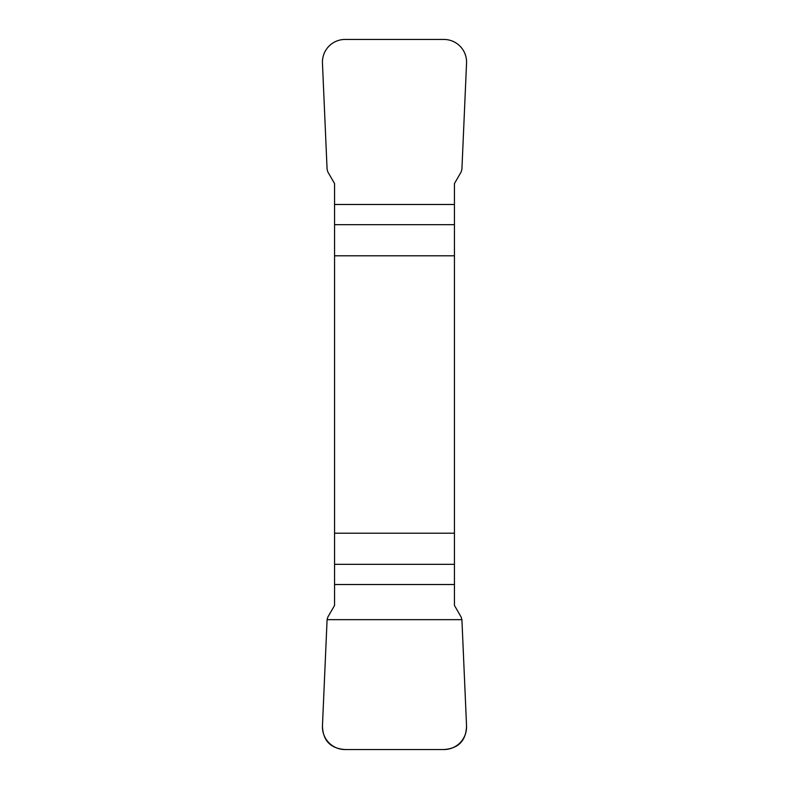<?xml version="1.0" encoding="UTF-8"?>
<svg xmlns="http://www.w3.org/2000/svg" width="789" height="789" viewBox="0 0 789 789"><rect width="100%" height="100%" fill="white"/><g stroke="black" fill="none" stroke-linecap="round" stroke-linejoin="round"><path stroke-width="1.18" d="M334.566 255.794L454.434 255.794L454.434 183.581L461.151 171.953L461.91 169.339L466.546 63.179A23.118 22.832 129.6 0 0 443.901 39.45L345.099 39.45A23.118 22.832 50.4 0 0 322.454 63.179L327.09 169.339L327.849 171.953L334.566 183.581L334.566 605.419L327.849 617.047L327.09 619.661L322.454 725.821A23.118 22.832 -50.4 0 0 345.099 749.55L443.901 749.55A23.118 22.832 -129.6 0 0 466.546 725.821L461.91 619.661L461.151 617.047L454.434 605.419L454.434 533.206L334.566 533.206M454.434 255.794L454.434 533.206M466.546 725.722C466.161 740.575 458.557 748.524 443.734 749.55L345.266 749.55C330.443 748.524 322.839 740.575 322.454 725.722L327.09 619.661L461.91 619.661L466.546 725.722M454.434 224.658L334.566 224.658M334.566 204.479L454.434 204.479M334.566 564.342L454.434 564.342M454.434 584.521L334.566 584.521"/></g></svg>
